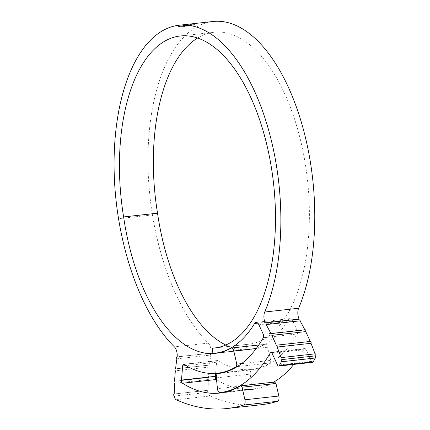 <?xml version="1.0" encoding="UTF-8"?>
<svg xmlns="http://www.w3.org/2000/svg" width="430" height="430" viewBox="0 0 430 430"><rect width="100%" height="100%" fill="white"/><g stroke="black" fill="none" stroke-linecap="round" stroke-linejoin="round"><path stroke-width="0.32" stroke-dasharray="2.15 1.61" d="M261.048 404.748A369.913 180.466 83.7 0 1 210.093 396.003A4.155 2.026 83.7 0 1 208.249 392.633A4.155 2.026 83.7 0 1 208.206 392.321A1.037 0.505 83.7 0 1 207.652 391.45A1.037 0.505 83.7 0 1 208.023 390.252A1.037 0.505 83.7 0 1 208.142 390.263A132.918 64.849 83.7 0 1 208.394 379.518A1.037 0.505 83.7 0 1 207.953 378.685A1.037 0.505 83.7 0 1 208.33 377.486A1.037 0.505 83.7 0 1 208.496 377.524A132.918 64.849 83.7 0 1 209.292 367.059L175.381 370.81M174.585 381.276L208.496 377.524M209.292 367.059A1.037 0.505 83.7 0 1 208.899 366.258A1.037 0.505 83.7 0 1 209.27 365.059A1.037 0.505 83.7 0 1 209.491 365.124A132.918 64.849 83.7 0 1 210.818 355.051L176.907 358.803M175.58 368.875L209.491 365.124M210.818 355.051A1.037 0.505 83.7 0 1 210.474 354.288A1.037 0.505 83.7 0 1 210.85 353.089A1.037 0.505 83.7 0 1 211.082 353.17A8.315 4.058 -96.3 0 0 210.92 349.106A8.315 4.058 -96.3 0 0 208.314 343.129A178.375 87.021 83.7 0 1 152.446 214.909A167.754 81.84 83.7 0 1 212.915 21.5M177.176 356.921L211.082 353.17M174.231 394.02L208.142 390.263M273.641 382.152A201.89 98.497 83.7 0 1 253.84 388.876A4.155 2.026 83.7 0 1 251.421 385.404A4.155 2.026 83.7 0 1 251.351 384.888L250.255 374.111A4.155 2.026 83.7 0 1 251.813 369.832A182.745 89.155 -96.3 0 0 297.221 333.976A2.494 1.215 -96.3 0 0 297.168 330.471L292.798 321.027A6.235 3.042 -96.3 0 0 290.003 318.608A6.235 3.042 -96.3 0 0 288.492 319.753A162.142 79.104 83.7 0 1 249.206 349.396A162.142 79.104 83.7 0 1 247.761 349.531A2.596 1.268 83.7 0 1 246.272 347.359A2.596 1.268 83.7 0 1 247.212 344.36A2.596 1.268 83.7 0 1 247.234 344.36A156.945 76.567 -96.3 0 0 248.631 344.231A156.945 76.567 -96.3 0 0 307.471 179.815A156.945 76.567 -96.3 0 0 214.102 32.245A156.945 76.567 -96.3 0 0 197.585 38.039M225.772 345.032A156.31 76.255 -96.3 0 0 247.782 349.735A162.352 79.206 -96.3 0 0 249.228 349.601A162.352 79.206 -96.3 0 0 264.977 344.398A4.155 2.026 83.7 0 1 265.38 344.263A4.155 2.026 83.7 0 1 267.697 347.23L270.707 360.404L270.233 362.958A182.331 88.951 83.7 0 1 251.426 369.461A182.331 88.951 83.7 0 1 217.983 360.662A2.494 1.215 -96.3 0 0 217.526 360.539A2.494 1.215 -96.3 0 0 216.575 362.216L215.624 373.38M174.3 396.073L208.206 392.321M178.584 26.665L191.71 24.838L178.584 26.665L178.509 27.138M191.619 24.795L191.78 25.246L191.619 24.795M191.764 25.166L192.366 25.01L191.764 25.166L191.699 24.757L192.231 24.585L192.017 25.187M191.699 24.757L192.006 25.198L191.941 24.789M191.543 24.763L191.893 24.585L191.307 24.779L191.608 25.171L191.893 24.585M191.108 24.789L191.441 24.623L190.829 24.816L191.178 25.198L191.441 24.623M189.496 24.72L187.883 25.15L191.339 24.462L191.415 24.859L191.097 24.456L189.496 24.72L189.56 25.128L190.452 25.031L190.382 24.623M187.84 24.811L184.878 25.166L186.975 25.01L183.771 25.725L187.84 24.811L188.222 25.225L187.84 24.811M184.228 25.252L183.056 25.832L178.466 26.52L184.228 25.252L184.293 25.66L182.132 26.23L182.062 25.821M192.092 24.838L194.967 24.521L192.092 24.838L191.963 25.359L192.092 24.838M195.161 24.413L195.037 24.929L195.161 24.413M310.191 341.442A149.704 73.035 83.7 0 1 310.256 341.587L276.345 345.338M315.029 353.852A149.704 73.035 83.7 0 1 315.066 353.954L281.156 357.706M304.838 329.826A149.704 73.035 83.7 0 1 304.935 330.025L271.029 333.782M299.081 319.114A8.315 4.058 -96.3 0 0 299.183 319.334L265.272 323.086M208.394 379.518L174.489 383.27M241.547 363.635L270.707 360.404M270.233 362.958L237.231 366.613M216.521 379.561A202.31 98.696 -96.3 0 0 253.625 389.317A202.31 98.696 -96.3 0 0 274.582 382.05M312.572 362.329A2.494 1.215 83.7 0 1 311.454 361.361L305.977 349.52A2.494 1.215 -96.3 0 0 304.859 348.553A2.494 1.215 -96.3 0 0 304.236 349.047A201.89 98.497 83.7 0 1 293.792 364.404M299.183 319.334A1.037 0.505 83.7 0 1 299.473 319.071M304.935 330.025A1.037 0.505 83.7 0 1 305.214 329.788M253.84 388.876A4.155 2.026 83.7 0 1 253.834 388.876L225.96 391.961L253.84 388.876M194.365 24.827L192.156 25.246L195.037 24.929L194.365 24.827L194.301 24.419M192.828 25.365L192.758 24.956M194.989 24.859L192.941 25.322L194.828 24.951L194.924 24.451L194.994 24.859M192.205 25.322L192.296 24.816L192.199 25.322M192.296 24.816L194.763 24.542L192.296 24.816M182.132 26.23L184.293 25.66M182.836 25.891L182.772 25.483M178.531 26.929L178.466 26.52M178.203 27.133L178.138 26.724M179.353 26.875L179.288 26.466M183.126 26.241L183.056 25.832M187.647 25.52L183.841 26.133L187.045 25.418L184.943 25.574L187.905 25.22L187.647 25.52L187.577 25.112M184.943 25.574L184.878 25.166M184.663 25.725L184.599 25.316M187.045 25.418L186.975 25.01M186.684 25.59L186.615 25.182M184.26 25.924L184.19 25.515M183.841 26.133L183.771 25.725M186.814 25.709L186.744 25.3M190.452 25.031L189.56 25.128M188.818 25.117L188.749 24.709M187.948 25.558L187.883 25.15M188.931 25.44L188.867 25.031M189.264 25.279L189.2 24.87M190.162 25.177L190.098 24.768M189.84 25.332L189.775 24.924M190.694 25.241L190.63 24.832M190.657 24.918L190.587 24.51M189.77 25.01L189.705 24.601M191.178 25.198L191.506 25.031M191.237 25.058L191.173 24.65M190.899 25.225L190.829 24.816M191.608 25.171L191.957 24.994M191.705 25.021L191.64 24.612M191.371 25.187L191.307 24.779M192.366 25.01L192.301 24.601M192.129 24.994L192.059 24.585M178.461 26.741L178.531 27.149L179.772 27.085L191.484 25.348L180.928 26.794L179.122 26.961L179.052 26.552M179.122 26.961L178.654 27.074M192.968 24.709L194.269 24.601L192.726 24.789L194.021 24.628L192.968 24.709L193.038 25.117L194.086 25.037L192.791 25.198L194.333 25.01L193.038 25.117M194.021 24.628L194.086 25.037L194.021 24.628M192.968 24.763L193.258 25.209L192.968 24.763M193.065 24.843L192.726 24.789L192.791 25.198L193.134 25.252L193.065 24.843M193.962 24.526L194.333 25.01L193.962 24.526M193.28 25.09L193.21 24.682M251.351 384.888L217.446 388.645M247.782 349.735L216.763 353.17M247.234 344.36L216.118 347.8L247.212 344.36M152.446 214.909L118.54 218.66M208.314 343.129L174.408 346.881M176.182 399.755L210.093 396.003M247.761 349.531L213.85 353.283M231.071 348.149L264.977 344.398M267.697 347.23L256.269 348.493M184.072 364.414L217.983 360.662M216.575 362.216L186.013 365.597M272.072 353.272L305.977 349.52M311.454 361.361L277.549 365.113M304.236 349.047L271.674 352.648M216.349 377.863L250.255 374.111M263.316 337.727L297.221 333.976M251.813 369.832L217.908 373.584M297.168 330.471L263.257 334.223M258.887 324.779L292.798 321.027M288.492 319.753L257.823 323.145M192.941 25.322L192.871 24.913M194.258 24.865L194.188 24.456M183.4 25.773L183.336 25.365M179.713 26.639L179.643 26.23M178.939 26.8L178.869 26.391M178.703 26.864L178.633 26.456M178.428 27.069L178.364 26.66M187.846 25.225L187.781 24.816M191.404 24.87L191.339 24.462M192.301 24.994L192.231 24.585M178.719 27.16L178.654 26.751M179.772 27.085L179.708 26.676M183.185 26.681L183.121 26.273M184.432 26.515L184.362 26.106M186.518 26.219L186.453 25.811M188.759 25.87L188.695 25.461M190.522 25.553L190.458 25.144M191.484 25.348L191.415 24.94M191.033 25.338L190.963 24.929M190.227 25.483L190.162 25.074M188.652 25.746L188.587 25.338M188.103 25.832L188.034 25.424M186.83 26.026L186.76 25.617M185.335 26.241L185.271 25.832M184.035 26.418L183.965 26.01M183.212 26.52L183.148 26.112M180.928 26.794L180.863 26.386M208.33 377.486L174.591 381.222M209.27 365.059L175.59 368.784M210.85 353.089L177.187 356.814M208.023 390.252L174.231 393.993M214.102 32.245L180.197 35.996M248.631 344.231L214.726 347.983M249.228 349.601L215.322 353.358M251.426 369.461L223.493 372.552M253.625 389.317L219.714 393.068M249.206 349.396L219.278 352.707M290.003 318.608L256.097 322.366M217.526 360.539L183.615 364.296M304.859 348.553L270.954 352.304M265.38 344.263L258.769 344.994M188.168 24.806L188.232 25.214M191.715 24.822L191.785 25.23M194.14 24.569L194.204 24.978M192.914 24.8L192.984 25.209M192.651 24.843L192.721 25.252M194.419 24.521L194.484 24.929"/><path stroke-width="0.64" d="M215.624 373.38L215.376 376.325A2.494 1.215 -96.3 0 0 215.425 377.529A2.494 1.215 -96.3 0 0 216.414 379.491L182.508 383.243A202.31 98.696 -96.3 0 0 219.714 393.068A202.31 98.696 -96.3 0 0 240.676 385.801L274.582 382.05L275.974 383.458L278.844 396.025A4.155 2.026 83.7 0 1 277.629 401.281L243.724 405.038A369.913 180.466 83.7 0 1 227.142 408.5A369.913 180.466 83.7 0 1 176.182 399.755A4.155 2.026 -96.3 0 1 174.344 396.385A4.155 2.026 -96.3 0 1 174.3 396.073A1.037 0.505 83.7 0 1 173.742 395.202A1.037 0.505 83.7 0 1 174.118 394.004A1.037 0.505 83.7 0 1 174.231 394.02A132.918 64.849 83.7 0 1 174.489 383.27A1.037 0.505 83.7 0 1 174.048 382.437A1.037 0.505 83.7 0 1 174.419 381.238A1.037 0.505 83.7 0 1 174.585 381.276A132.918 64.849 83.7 0 1 175.381 370.81A1.037 0.505 83.7 0 1 174.988 370.01A1.037 0.505 83.7 0 1 175.365 368.811A1.037 0.505 83.7 0 1 175.58 368.875A132.918 64.849 83.7 0 1 176.907 358.803A1.037 0.505 83.7 0 1 176.569 358.039A1.037 0.505 83.7 0 1 176.945 356.841A1.037 0.505 83.7 0 1 177.176 356.921A8.315 4.058 83.7 0 0 177.01 352.858A8.315 4.058 83.7 0 0 174.408 346.881A178.375 87.021 83.7 0 1 118.54 218.66A167.754 81.84 83.7 0 1 179.009 25.252A167.754 81.84 83.7 0 1 267.213 125.232A167.754 81.84 83.7 0 1 264.713 312.019L298.619 308.267A8.315 4.058 -96.3 0 0 299.081 319.114M257.823 323.145L254.587 323.505A6.235 3.042 83.7 0 1 256.097 322.366A6.235 3.042 83.7 0 1 258.887 324.779L263.257 334.223A2.494 1.215 83.7 0 1 263.316 337.727A182.745 89.155 -96.3 0 1 217.908 373.584A4.155 2.026 -96.3 0 0 216.349 377.863L217.446 388.645A4.155 2.026 -96.3 0 0 217.51 389.155A4.155 2.026 -96.3 0 0 219.924 392.628A4.155 2.026 -96.3 0 0 219.929 392.628L225.96 391.961L219.924 392.628A201.89 98.497 83.7 0 0 270.325 352.799A2.494 1.215 83.7 0 1 270.954 352.304A2.494 1.215 83.7 0 1 272.072 353.272L277.549 365.113A2.494 1.215 -96.3 0 0 278.661 366.081A2.494 1.215 -96.3 0 0 279.301 365.57L313.207 361.818A2.494 1.215 83.7 0 1 312.572 362.329L278.661 366.081M182.508 383.243A2.494 1.215 83.7 0 1 181.519 381.281A2.494 1.215 83.7 0 1 181.465 380.077L215.376 376.325M197.585 38.039A156.945 76.567 -96.3 0 0 157.53 213.189L123.625 216.94A156.31 76.255 -96.3 0 0 124.533 222.853A156.31 76.255 -96.3 0 0 213.871 353.487A162.352 79.206 -96.3 0 0 215.322 353.358A162.352 79.206 -96.3 0 0 231.071 348.149A4.155 2.026 -96.3 0 1 231.474 348.015A4.155 2.026 -96.3 0 1 233.786 350.982L236.796 364.156L241.547 363.635M157.53 213.189A156.31 76.255 -96.3 0 0 158.444 219.096A156.31 76.255 -96.3 0 0 225.772 345.032M254.587 323.505A162.142 79.104 83.7 0 1 215.296 353.148A162.142 79.104 83.7 0 1 213.85 353.283A2.596 1.268 83.7 0 1 212.366 351.111A2.596 1.268 83.7 0 1 213.301 348.112A2.596 1.268 83.7 0 1 213.328 348.112A156.945 76.567 -96.3 0 0 214.726 347.983A156.945 76.567 -96.3 0 0 273.566 183.567A156.945 76.567 -96.3 0 0 180.197 35.996A156.945 76.567 -96.3 0 0 123.625 216.94M179.009 25.252L212.915 21.5A167.754 81.84 83.7 0 1 301.118 121.475A167.754 81.84 83.7 0 1 298.619 308.267M264.713 312.019A8.315 4.058 83.7 0 0 265.272 323.086A1.037 0.505 83.7 0 1 265.563 322.828A1.037 0.505 83.7 0 1 266.106 323.435A1.037 0.505 83.7 0 1 266.1 324.591A149.704 73.035 83.7 0 1 271.029 333.782A1.037 0.505 83.7 0 1 271.308 333.54A1.037 0.505 83.7 0 1 271.868 334.196A1.037 0.505 83.7 0 1 271.814 335.368L305.719 331.616A149.704 73.035 83.7 0 1 310.191 341.442M271.814 335.368A149.704 73.035 83.7 0 1 276.345 345.338A1.037 0.505 83.7 0 1 276.592 345.161A1.037 0.505 83.7 0 1 277.162 345.865A1.037 0.505 83.7 0 1 277.065 347.053L310.971 343.301A149.704 73.035 83.7 0 1 315.029 353.852M277.065 347.053A149.704 73.035 83.7 0 1 281.156 357.706A1.037 0.505 83.7 0 1 281.365 357.583A1.037 0.505 83.7 0 1 281.967 358.437A1.037 0.505 83.7 0 1 281.709 359.604L315.615 355.852A2.494 1.215 83.7 0 1 315.324 358.018L313.207 361.818M266.1 324.591L300.006 320.834A149.704 73.035 83.7 0 1 304.838 329.826M315.324 358.018L281.413 361.77A2.494 1.215 -96.3 0 0 281.709 359.604M237.231 366.613L236.323 366.709A182.331 88.951 83.7 0 1 217.521 373.213A182.331 88.951 83.7 0 1 184.072 364.414A2.494 1.215 83.7 0 0 183.615 364.296A2.494 1.215 83.7 0 0 182.669 365.968L181.465 380.077M275.974 383.458L242.063 387.21L244.939 399.776L278.844 396.025M277.629 401.281A369.913 180.466 83.7 0 1 261.048 404.748L227.142 408.5M281.413 361.77L279.301 365.57M293.792 364.404A201.89 98.497 83.7 0 1 273.641 382.152M265.563 322.828L299.473 319.071A1.037 0.505 83.7 0 1 300.016 319.683A1.037 0.505 83.7 0 1 300.006 320.834M271.308 333.54L305.214 329.788A1.037 0.505 83.7 0 1 305.773 330.444A1.037 0.505 83.7 0 1 305.719 331.616M276.592 345.161L310.498 341.409A1.037 0.505 83.7 0 1 311.067 342.113A1.037 0.505 83.7 0 1 310.971 343.301M281.365 357.583L315.271 353.825A1.037 0.505 83.7 0 1 315.873 354.685A1.037 0.505 83.7 0 1 315.615 355.852M243.724 405.038A4.155 2.026 -96.3 0 0 244.939 399.776M242.063 387.21L240.676 385.801M236.323 366.709L236.796 364.156M216.763 353.17L213.871 353.487M213.301 348.112L216.134 347.8L213.328 348.112M256.269 348.493L233.786 350.982M186.013 365.597L182.669 365.968M271.674 352.648L270.325 352.799M223.493 372.552L217.521 373.213M219.278 352.707L215.296 353.148M258.769 344.994L231.474 348.015"/></g></svg>
